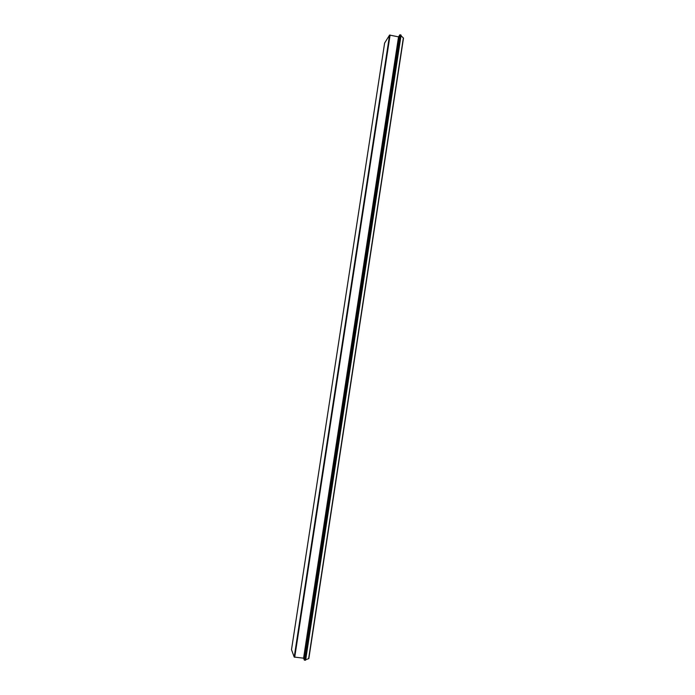 <?xml version="1.0" encoding="UTF-8"?>
<svg xmlns="http://www.w3.org/2000/svg" width="695" height="695" viewBox="0 0 695 695"><rect width="100%" height="100%" fill="white"/><g stroke="black" fill="none" stroke-linecap="round" stroke-linejoin="round"><path stroke-width="1.04" d="M399.912 34.75L304.358 660.154L305.635 660.172L401.093 35.15L399.912 34.75L398.539 36.861L389.574 35.071L384.613 43.081L291.509 649.625M304.358 660.154L303.576 658.174L398.539 36.861M303.576 658.174L294.211 657.07L291.5 649.651L384.622 43.064M305.713 659.677L308.823 658.608L403.5 38.086L400.998 35.766M305.244 660.241L400.754 34.932M294.706 657.261L390.095 35.019M294.211 657.07L389.574 35.071M308.632 658.678L403.352 37.93M305.635 660.172L401.093 35.15M308.823 658.608L403.5 38.086"/></g></svg>
